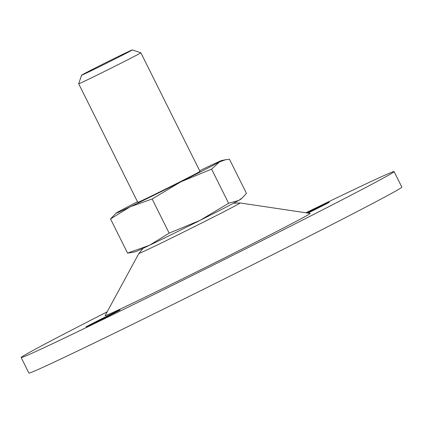 <?xml version="1.0" encoding="UTF-8"?>
<svg xmlns="http://www.w3.org/2000/svg" width="423" height="423" viewBox="0 0 423 423"><rect width="100%" height="100%" fill="white"/><g stroke="black" fill="none" stroke-linecap="round" stroke-linejoin="round"><path stroke-width="0.63" d="M242.363 197.837L240.883 199.143A59.04 0.835 153.5 0 1 238.63 200.497L242.358 197.832L246.461 193.348L229.43 159.191L225.655 159.714L219.421 161.961L211.59 169.115L180.774 181.864L152.143 198.99L130.247 206.773L110.535 218.94L116.108 213.139A59.04 0.835 153.5 0 1 118.366 211.786A59.04 0.835 153.5 0 1 137.512 201.766M199.667 170.776A59.04 0.835 153.5 0 1 207.534 166.974A59.04 0.835 153.5 0 1 221.631 160.529A59.04 0.835 153.5 0 1 219.421 161.961A59.04 0.835 153.5 0 1 180.774 181.864A59.04 0.835 153.5 0 1 130.247 206.773A59.04 0.835 153.5 0 1 116.108 213.139M169.174 233.147L149.462 245.308A59.04 0.835 153.5 0 0 199.989 220.399L228.621 203.273L238.63 200.497A59.04 0.835 153.5 0 1 199.989 220.399L169.174 233.147L152.143 198.99M228.621 203.273L211.59 169.115M131.342 252.573L135.365 251.754A59.04 0.835 153.5 0 0 149.462 245.308L127.566 253.097L110.535 218.94M305.898 212.78A208.37 2.956 153.5 0 1 394.104 171.59A208.37 2.956 153.5 0 1 334.805 203.59A208.37 2.956 153.5 0 1 133.869 304.364A208.37 2.956 153.5 0 1 21.15 357.541A208.37 2.956 153.5 0 1 107.125 311.883M90.559 324.848A19.098 0.27 -26.5 0 0 109.383 315.542A19.098 0.27 -26.5 0 0 120.158 309.89A19.098 0.27 -26.5 0 0 102.942 318.17A19.098 0.27 -26.5 0 0 85.969 326.937A19.098 0.27 -26.5 0 0 90.559 324.848M233.549 203.236L240.121 202.966L310.154 213.414A114.601 1.623 153.5 0 1 277.573 231.027A114.601 1.623 153.5 0 1 166.107 286.921A114.601 1.623 153.5 0 1 105.073 315.664L138.876 253.446L143.048 248.359M308.018 213.092A19.098 0.27 -26.5 0 0 329.284 202.199A19.098 0.27 -26.5 0 0 307.119 212.959M394.104 171.59L401.85 187.13A208.37 2.956 153.5 0 1 342.551 219.125A208.37 2.956 153.5 0 1 141.615 319.899A208.37 2.956 153.5 0 1 28.896 373.075L21.15 357.541M131.342 252.568L127.566 253.097M124.209 54.276A28.336 0.402 153.5 0 1 96.719 68.066A28.336 0.402 153.5 0 1 81.554 75.209A28.336 0.402 153.5 0 1 106.733 62.213A28.336 0.402 153.5 0 1 132.272 49.925A28.336 0.402 153.5 0 1 124.209 54.276M132.272 49.925L140.838 52.79A34.728 0.492 153.5 0 1 140.843 52.79A34.728 0.492 153.5 0 1 130.961 58.125A34.728 0.492 153.5 0 1 97.475 74.919A34.728 0.492 153.5 0 1 78.689 83.786A34.728 0.492 153.5 0 1 78.689 83.775L81.554 75.209M140.843 52.79L199.973 171.378A34.728 0.492 153.5 0 1 190.086 176.714A34.728 0.492 153.5 0 1 156.6 193.507A34.728 0.492 153.5 0 1 137.813 202.368L78.689 83.786M240.121 202.966A56.576 0.804 153.5 0 1 224.037 211.664A56.576 0.804 153.5 0 1 169.01 239.254A56.576 0.804 153.5 0 1 138.876 253.446M221.631 160.529L225.649 159.709"/></g></svg>
